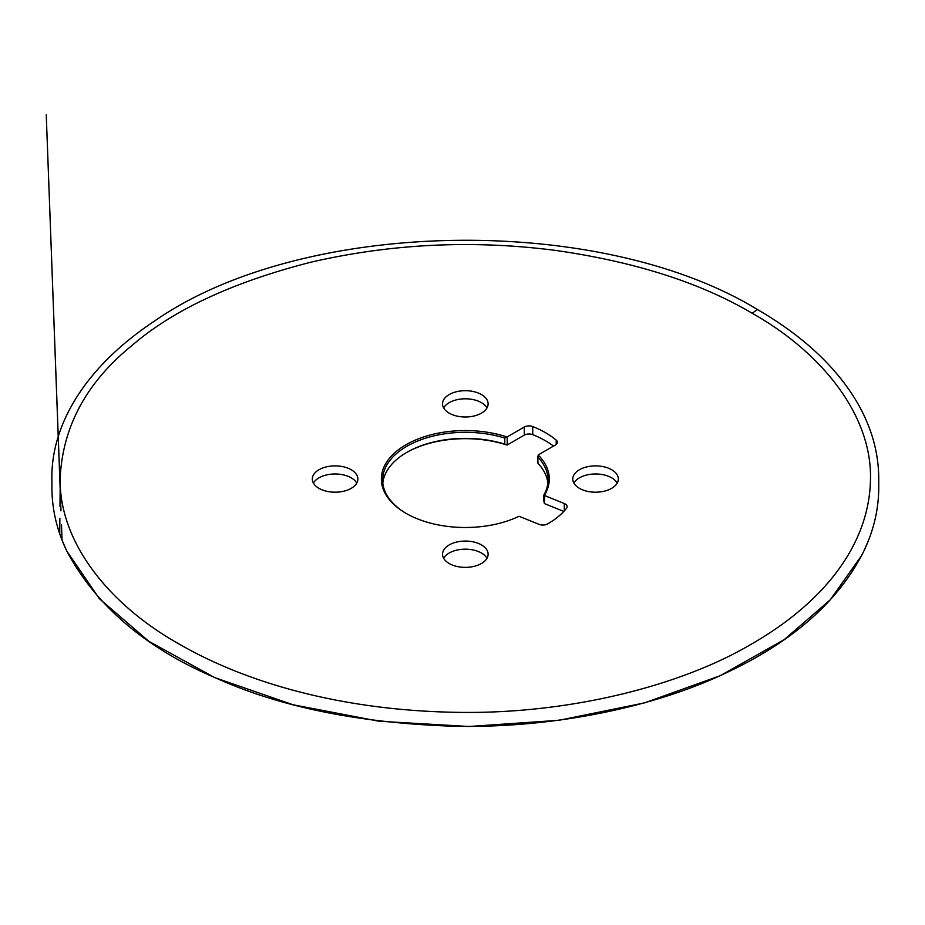 <?xml version="1.0" encoding="UTF-8"?>
<svg xmlns="http://www.w3.org/2000/svg" width="925" height="925" viewBox="0 0 925 925"><rect width="100%" height="100%" fill="white"/><g stroke="black" fill="none" stroke-linecap="round" stroke-linejoin="round"><path stroke-width="1.39" d="M543.75 495.199L544.316 495.442A83.955 48.47 0 0 0 538.188 454.961L538.003 457.274A82.707 47.742 180 0 1 548.028 480.052A82.707 47.742 180 0 1 543.75 495.199L544.316 495.442A2.07 1.191 0 0 0 544.524 495.534L564.308 503.535A6.614 3.816 0 0 1 567.129 506.669A6.614 3.816 0 0 1 566.539 508.253A90.951 52.517 180 0 1 547.484 523.955A6.614 3.816 0 0 1 539.055 524.359L519.272 516.358A2.07 1.191 0 0 0 519.041 516.277A83.955 48.47 0 0 1 405.959 513.306L405.959 513.306A83.955 48.47 0 0 1 405.959 444.763A83.955 48.47 0 0 1 507.027 436.97A2.07 1.191 0 0 0 507.224 436.866L524.302 427.015A6.614 3.816 0 0 1 532.731 426.564A90.951 52.517 180 0 1 556.214 440.127A6.614 3.816 0 0 1 557.382 442.289A6.614 3.816 0 0 1 555.439 444.983L538.362 454.846A2.07 1.191 0 0 0 538.188 454.961M454.626 542.605A22.778 13.158 180 0 1 488.111 554.225A22.778 13.158 180 0 1 465.321 567.372A22.778 13.158 180 0 1 442.543 554.225A22.778 13.158 180 0 1 454.626 542.605M584.854 467.426A22.778 13.158 180 0 1 618.339 479.034A22.778 13.158 180 0 1 595.55 492.192A22.778 13.158 180 0 1 572.772 479.034A22.778 13.158 180 0 1 584.854 467.426M454.626 392.235A22.778 13.158 180 0 1 488.111 403.855A22.778 13.158 180 0 1 465.321 417.002A22.778 13.158 180 0 1 442.543 403.855A22.778 13.158 180 0 1 454.626 392.235M324.397 467.426A22.778 13.158 180 0 1 357.882 479.034A22.778 13.158 180 0 1 335.093 492.192A22.778 13.158 180 0 1 312.315 479.034A22.778 13.158 180 0 1 324.397 467.426M553.532 446.081A90.951 52.517 0 0 0 532.731 434.658A6.614 3.816 180 0 0 524.302 435.108L507.224 444.971A2.07 1.191 180 0 1 507.027 445.075A83.955 48.47 0 0 0 406.41 452.614M563.799 511.433L544.524 503.639A2.07 1.191 180 0 1 544.316 503.547L543.75 495.615M487.001 558.272A22.778 13.158 0 0 0 454.626 550.71A22.778 13.158 0 0 0 443.653 558.272M617.229 483.081A22.778 13.158 0 0 0 584.854 475.519A22.778 13.158 0 0 0 573.882 483.081M487.001 407.902A22.778 13.158 0 0 0 454.626 400.34A22.778 13.158 0 0 0 443.653 407.902M356.772 483.081A22.778 13.158 0 0 0 324.397 475.519A22.778 13.158 0 0 0 313.425 483.081M543.646 495.488L543.75 501.269M537.76 462.974L537.76 456.499L538.003 463.333A82.707 47.742 0 0 1 547.854 483.081M507.027 445.075L504.784 444.15A82.707 47.742 0 0 0 406.85 452.36L406.85 452.36A82.707 47.742 0 0 0 382.788 483.081M406.41 513.56A82.707 47.742 180 0 1 382.626 480.052A82.707 47.742 180 0 1 406.85 446.289A82.707 47.742 180 0 1 504.784 438.092L507.027 436.97M752.129 313.228C700.468 282.715 635.013 261.787 555.763 250.444C473.091 239.737 391.541 243.645 311.124 262.145C232.938 282.102 173.252 309.863 132.044 345.441C86.511 382.372 62.542 426.714 60.16 478.445C59.003 541.368 108.098 604.037 178.525 643.684C246.732 683.286 342.793 710.446 456.314 712.319C568.1 714.505 681.008 685.888 751.516 644.043C821.874 603.736 869.801 545.958 870.494 478.468C871.651 415.545 822.545 352.876 752.129 313.228L757.494 309.563C801.189 334.919 833.564 364.462 854.596 398.178C871.13 424.968 879.178 452.707 878.727 481.37L878.738 485.267C879.028 507.698 874.09 529.574 863.927 550.918C839.38 600.279 794.251 640.539 728.542 671.723C657.478 706.307 556.052 728.01 456.568 726.31C361.097 723.489 280.83 707.371 215.756 677.956C145.676 648.194 95.992 605.852 66.727 550.93L62.253 540.651M868.378 540.674L863.927 550.918M564.308 510.877L564.308 503.535M544.524 495.534L544.524 503.639M556.214 444.451L556.214 440.127M532.731 426.564L532.731 434.658M524.302 435.108L524.302 427.015M507.224 436.866L507.224 444.971M504.784 444.15L504.784 438.092M757.494 309.563C598.949 212.704 302.186 218.242 154.787 320.871C82.868 368.508 50.1 427.558 51.927 481.37L51.916 485.22C51.615 507.675 56.552 529.574 66.727 550.93L99.357 598.695L148.844 641.303L214.808 677.643L292.936 704.746L378.926 721.222L469.067 726.495L559.024 720.286L644.482 702.907L720.274 675.666L784.192 639.649L830.28 599.805L861.707 555.428M59.732 533.806L59.882 518.59M59.986 506.345L60.16 487.868L46.25 114.85L60.981 510.854M61.489 524.706L62.044 540.107"/></g></svg>
